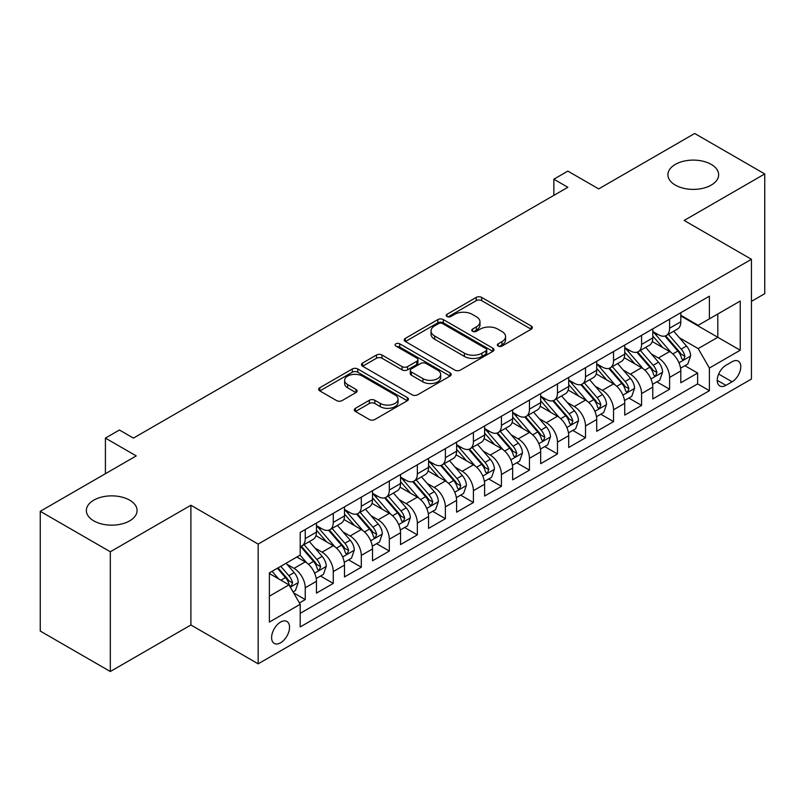 <?xml version="1.0" encoding="UTF-8"?>
<svg xmlns="http://www.w3.org/2000/svg" width="805" height="805" viewBox="0 0 805 805"><rect width="100%" height="100%" fill="white"/><g stroke="black" fill="none" stroke-linecap="round" stroke-linejoin="round"><path stroke-width="1.21" d="M498.154 346.07A2.727 1.57 0 0 0 501.998 346.07L531.23 329.195A3.894 2.244 0 0 0 532.377 327.605A3.894 2.244 0 0 0 531.23 326.025L481.712 297.427A3.894 2.244 0 0 0 476.208 297.427L446.986 314.312A2.727 1.57 0 0 0 446.181 315.419A2.727 1.57 0 0 0 446.986 316.526A2.727 1.57 0 0 0 450.83 316.526L454.614 314.342A12.447 7.185 0 0 1 472.223 314.342L476.349 316.727A12.447 7.185 0 0 1 479.991 321.809A12.447 7.185 0 0 1 476.349 326.89L472.565 329.074A2.727 1.57 0 0 0 471.77 330.191A2.727 1.57 0 0 0 472.565 331.298A2.727 1.57 0 0 0 476.419 331.298L480.203 329.114A12.447 7.185 0 0 1 497.812 329.114L501.938 331.499A12.447 7.185 0 0 1 505.58 336.581A12.447 7.185 0 0 1 501.938 341.662L498.154 343.846A2.727 1.57 0 0 0 497.349 344.963A2.727 1.57 0 0 0 498.154 346.07L498.154 343.846M129.655 500.157A25.368 14.641 0 0 0 102.014 496.977A25.368 14.641 0 0 0 86.356 510.511A25.368 14.641 0 0 0 93.783 520.865A25.368 14.641 0 0 0 121.424 524.045A25.368 14.641 0 0 0 137.081 510.511A25.368 14.641 0 0 0 129.655 500.157M711.217 164.391A25.368 14.641 0 0 0 683.576 161.221A25.368 14.641 0 0 0 667.919 174.745A25.368 14.641 0 0 0 675.345 185.1A25.368 14.641 0 0 0 702.986 188.279A25.368 14.641 0 0 0 718.644 174.745A25.368 14.641 0 0 0 711.217 164.391M280.583 642.793A12.679 7.326 120 0 0 288.864 631.613A12.679 7.326 120 0 0 286.922 621.45A12.679 7.326 120 0 0 280.583 622.084A12.679 7.326 120 0 0 272.291 633.253A12.679 7.326 120 0 0 274.243 643.416A12.679 7.326 120 0 0 280.583 642.793M355.438 408.296A3.894 2.244 0 0 0 354.301 409.886A3.894 2.244 0 0 0 355.438 411.476L369.334 419.496A3.894 2.244 0 0 0 374.838 419.496L407.3 400.749A3.894 2.244 0 0 0 408.437 399.159A3.894 2.244 0 0 0 407.3 397.569L357.782 368.982A3.894 2.244 0 0 0 352.278 368.982L319.816 387.728A3.894 2.244 0 0 0 318.679 389.318A3.894 2.244 0 0 0 319.816 390.908L336.601 400.588A3.894 2.244 0 0 0 342.095 400.588L355.991 392.568A3.894 2.244 0 0 0 357.128 390.978A3.894 2.244 0 0 0 355.991 389.399L347.669 384.589A10.405 6.007 0 0 1 344.621 380.342A10.405 6.007 0 0 1 351.04 374.788A10.405 6.007 0 0 1 362.391 376.096L394.983 394.913A10.405 6.007 0 0 1 398.032 399.159A10.405 6.007 0 0 1 391.612 404.714A10.405 6.007 0 0 1 380.272 403.416L374.838 400.276A3.894 2.244 0 0 0 369.334 400.276L355.438 408.296L355.438 411.476M751.437 301.372L764.75 293.684L764.75 173.94L694.685 133.489L598.689 188.903L567.857 171.103L553.85 179.193L567.857 187.283L133.439 438.101L119.422 430.011L105.415 438.101L105.415 473.692M110.315 551.767L110.315 671.511L190.896 624.992L190.896 505.248L110.315 551.767L40.25 511.316L136.246 455.902L105.415 438.101M190.896 505.248L258.163 544.089L751.437 259.291L751.437 379.034L258.163 663.833L258.163 544.089M764.75 173.94L684.169 220.459L751.437 259.291M454.895 370.099A3.894 2.244 0 0 0 460.39 370.099L492.851 351.352A3.894 2.244 0 0 0 493.998 349.762A3.894 2.244 0 0 0 492.851 348.183L443.334 319.585A3.894 2.244 0 0 0 437.829 319.585L405.368 338.331A3.894 2.244 0 0 0 404.231 339.921A3.894 2.244 0 0 0 405.368 341.511L454.895 370.099M396.966 346.663A2.727 1.57 0 0 1 399.733 347.046L399.733 343.805L450.076 372.876A3.894 2.244 0 0 1 451.213 374.466A3.894 2.244 0 0 1 450.076 376.056L417.614 394.792A3.894 2.244 0 0 1 412.11 394.792L362.592 366.205L362.592 363.025A3.894 2.244 0 0 0 361.455 364.615A3.894 2.244 0 0 0 362.592 366.205M362.592 363.025L376.488 355.005A3.894 2.244 0 0 1 381.993 355.005L402.067 366.607A3.894 2.244 0 0 0 407.572 366.607L416.789 361.284A3.894 2.244 0 0 0 417.926 359.694A3.894 2.244 0 0 0 416.789 358.104L395.879 346.029A2.727 1.57 0 0 1 395.084 344.922A2.727 1.57 0 0 1 396.764 343.473A2.727 1.57 0 0 1 399.733 343.805M110.315 671.511L40.25 631.06L40.25 511.316M299.43 602.945L305.246 599.584L293.614 592.872M287.003 564.295L294.036 568.36A15.859 9.157 60 0 1 305.246 587.781L316.456 581.301L316.456 593.114L333.27 583.404L320.521 576.048M315.027 548.114L322.06 552.18A15.859 9.157 60 0 1 333.27 571.59L344.48 565.12L344.48 576.933L361.304 567.223L348.545 559.867M343.051 531.934L350.084 535.999A15.859 9.157 60 0 1 361.304 555.41L372.514 548.94L372.514 560.753L389.328 551.043L376.579 543.687M371.075 515.753L378.119 519.819A15.859 9.157 60 0 1 389.328 539.229L400.538 532.759L400.538 544.572L417.352 534.862L404.603 527.496M399.109 499.573L406.143 503.638A15.859 9.157 60 0 1 417.352 523.049L428.562 516.579L428.562 528.392L445.386 518.682L432.627 511.316M427.133 483.392L434.167 487.448A15.859 9.157 60 0 1 445.386 506.868L456.596 500.398L456.596 512.211L473.41 502.501L460.651 495.135M455.157 467.212L462.201 471.267A15.859 9.157 60 0 1 473.41 490.688L484.62 484.218L484.62 496.031L501.435 486.321L488.685 478.955M483.191 451.031L490.225 455.087A15.859 9.157 60 0 1 501.435 474.507L512.644 468.037L512.644 479.85L529.459 470.14L516.709 462.774M511.215 434.841L518.249 438.906A15.859 9.157 60 0 1 529.459 458.327L540.678 451.857L540.678 463.67L557.493 453.96L544.733 446.594M539.239 418.66L546.283 422.726A15.859 9.157 60 0 1 557.493 442.146L568.702 435.676L568.702 447.489L585.517 437.779L572.768 430.413M567.273 402.48L574.307 406.545A15.859 9.157 60 0 1 585.517 425.966L596.726 419.496L596.726 431.299L613.541 421.599L600.792 414.233M595.298 386.299L602.331 390.365A15.859 9.157 60 0 1 613.541 409.785L624.75 403.305L624.75 415.118L641.575 405.418L628.816 398.052M623.322 370.119L630.355 374.184A15.859 9.157 60 0 1 641.575 393.605L652.785 387.125L652.785 398.938L669.599 389.228L669.599 377.424A15.859 9.157 -120 0 0 658.389 358.004L651.346 353.938M656.85 381.872L669.599 389.228M316.456 581.301A15.859 9.157 -120 0 0 305.246 561.89L296.834 557.03M344.48 565.12A15.859 9.157 -120 0 0 333.27 545.71L315.942 535.697M372.514 548.94A15.859 9.157 -120 0 0 361.304 529.519L343.966 519.517M400.538 532.759A15.859 9.157 -120 0 0 389.328 513.338L371.991 503.336M428.562 516.579A15.859 9.157 -120 0 0 417.352 497.158L400.025 487.156M456.596 500.398A15.859 9.157 -120 0 0 445.386 480.977L428.049 470.975M484.62 484.218A15.859 9.157 -120 0 0 473.41 464.797L456.073 454.795M512.644 468.037A15.859 9.157 -120 0 0 501.435 448.616L484.107 438.614M540.678 451.857A15.859 9.157 -120 0 0 529.459 432.436L512.131 422.424M568.702 435.676A15.859 9.157 -120 0 0 557.493 416.255L540.155 406.243M596.726 419.496A15.859 9.157 -120 0 0 585.517 400.075L568.179 390.063M624.75 403.305A15.859 9.157 -120 0 0 613.541 383.894L596.213 373.882M652.785 387.125A15.859 9.157 -120 0 0 641.575 367.714L624.237 357.702M732.097 361.727L725.929 365.279A12.286 7.094 120 0 0 717.909 376.116A12.286 7.094 120 0 0 719.791 385.957A12.286 7.094 120 0 0 725.929 385.353L732.097 381.791A12.286 7.094 120 0 0 740.127 370.964A12.286 7.094 120 0 0 738.245 361.113A12.286 7.094 120 0 0 732.097 361.727M269.373 596.193L288.995 584.863L300.205 604.283L300.205 626.934L709.396 390.687L709.396 368.036L698.187 348.615L679.38 337.758M300.205 604.283L269.373 622.084L269.373 572.888L300.205 555.088L300.205 532.437L709.396 296.19L709.396 318.84L740.228 301.04L740.228 350.235L709.396 368.036M316.456 525.635L322.06 528.875A15.859 9.157 60 0 0 329.99 529.66L341.199 523.19A15.859 9.157 -120 0 0 344.48 515.935L344.48 506.868M344.48 509.454L350.084 512.694A15.859 9.157 60 0 0 358.014 513.479L369.223 507.009A15.859 9.157 -120 0 0 372.514 499.754L372.514 490.688M372.514 493.274L378.119 496.514A15.859 9.157 60 0 0 386.048 497.299L397.257 490.829A15.859 9.157 -120 0 0 400.538 483.564L400.538 474.507M400.538 477.093L406.143 480.333A15.859 9.157 60 0 0 414.072 481.118L425.282 474.648A15.859 9.157 -120 0 0 428.562 467.383L428.562 458.327M428.562 460.913L434.167 464.153A15.859 9.157 60 0 0 442.096 464.938L453.306 458.468A15.859 9.157 -120 0 0 456.596 451.203L456.596 442.146M456.596 444.732L462.201 447.972A15.859 9.157 60 0 0 470.12 448.757L481.34 442.277A15.859 9.157 -120 0 0 484.62 435.022L484.62 425.966M484.62 428.552L490.225 431.792A15.859 9.157 60 0 0 498.154 432.577L509.364 426.097A15.859 9.157 -120 0 0 512.644 418.842L512.644 409.785M512.644 412.371L518.249 415.611A15.859 9.157 60 0 0 526.178 416.396L537.388 409.916A15.859 9.157 -120 0 0 540.678 402.661L540.678 393.595M540.678 396.191L546.283 399.421A15.859 9.157 60 0 0 554.202 400.206L565.422 393.736A15.859 9.157 -120 0 0 568.702 386.481L568.702 377.414M568.702 380.01L574.307 383.24A15.859 9.157 60 0 0 582.236 384.025L593.446 377.555A15.859 9.157 -120 0 0 596.726 370.3L596.726 361.234M596.726 363.83L602.331 367.06A15.859 9.157 60 0 0 610.26 367.845L621.47 361.375A15.859 9.157 -120 0 0 624.75 354.12L624.75 345.053M624.75 347.649L630.355 350.879A15.859 9.157 60 0 0 638.285 351.664L649.494 345.194A15.859 9.157 -120 0 0 652.785 337.939L652.785 328.873M300.205 613.34L697.623 383.894L697.623 373.047L680.809 382.757L680.809 370.944A15.859 9.157 -120 0 0 669.599 351.533L652.261 341.521M652.785 331.469L658.389 334.699A15.859 9.157 -120 0 0 666.319 335.484A15.859 9.157 -120 0 0 669.599 328.229L669.599 319.162M666.319 335.484L677.528 329.014A15.859 9.157 -120 0 0 680.809 321.759L680.809 312.692M305.246 529.519L305.246 538.585A15.859 9.157 60 0 1 301.966 545.84A15.859 9.157 60 0 1 300.205 546.484M301.966 545.84L313.175 539.37A15.859 9.157 -120 0 0 316.456 532.115L316.456 523.049M333.27 513.338L333.27 522.405A15.859 9.157 60 0 1 329.99 529.66M361.304 497.158L361.304 506.224A15.859 9.157 60 0 1 358.014 513.479M389.328 480.977L389.328 490.044A15.859 9.157 60 0 1 386.048 497.299M417.352 464.797L417.352 473.863A15.859 9.157 60 0 1 414.072 481.118M445.386 448.616L445.386 457.683A15.859 9.157 60 0 1 442.096 464.938M473.41 432.436L473.41 441.492A15.859 9.157 60 0 1 470.12 448.757M501.435 416.255L501.435 425.312A15.859 9.157 60 0 1 498.154 432.577M529.459 400.075L529.459 409.131A15.859 9.157 60 0 1 526.178 416.396M557.493 383.894L557.493 392.951A15.859 9.157 60 0 1 554.202 400.206M585.517 367.714L585.517 376.77A15.859 9.157 60 0 1 582.236 384.025M613.541 351.523L613.541 360.59A15.859 9.157 60 0 1 610.26 367.845M641.575 335.343L641.575 344.409A15.859 9.157 60 0 1 638.285 351.664M641.575 393.605L641.575 405.418M613.541 409.785L613.541 421.599M585.517 425.966L585.517 437.779M557.493 442.146L557.493 453.96M529.459 458.327L529.459 470.14M501.435 474.507L501.435 486.321M473.41 490.688L473.41 502.501M445.386 506.868L445.386 518.682M417.352 523.049L417.352 534.862M389.328 539.229L389.328 551.043M361.304 555.41L361.304 567.223M333.27 571.59L333.27 583.404M305.246 587.781L305.246 599.584M288.995 584.863L269.373 573.532M698.187 348.615L717.808 337.285L717.808 313.99L740.228 301.04M680.809 315.932L740.228 350.235M680.809 315.278L698.187 325.311L709.396 318.84M190.896 624.992L258.163 663.833M553.85 179.193L553.85 195.384M684.874 365.691L697.623 373.047M697.623 383.894L709.396 390.687M499.241 346.462L501.938 344.902A12.447 7.185 0 0 0 505.58 339.821L505.58 336.581M479.991 321.809L479.991 325.049A12.447 7.185 0 0 1 476.349 330.131L473.652 331.69M531.179 329.225L481.712 300.668A3.894 2.244 0 0 0 476.208 300.668L448.073 316.918M492.801 351.382L443.334 322.825A3.894 2.244 0 0 0 437.829 322.825L405.428 341.541M485.978 350.879A2.727 1.57 0 0 0 486.773 349.762A2.727 1.57 0 0 0 485.978 348.656L442.509 323.56A2.727 1.57 0 0 0 438.665 323.56L434.67 325.864A12.447 7.185 0 0 0 431.027 330.946A12.447 7.185 0 0 0 434.67 336.027L464.384 353.184A12.447 7.185 0 0 0 481.994 353.184L485.978 350.879L485.978 354.109A2.727 1.57 0 0 0 486.773 353.003L486.773 349.762M431.027 330.946L431.027 334.186A12.447 7.185 0 0 0 434.67 339.267L434.67 336.027M485.978 354.109L481.994 356.414A12.447 7.185 0 0 1 464.384 356.414L434.67 339.267M362.642 366.235L376.488 358.245L376.488 355.005M417.926 359.694L417.926 362.934A3.894 2.244 0 0 1 416.789 364.514L407.572 369.837A3.894 2.244 0 0 1 402.067 369.837L381.993 358.245A3.894 2.244 0 0 0 376.488 358.245M399.733 347.046L450.025 376.086M422.907 378.632A10.405 6.007 0 0 0 434.247 379.94A10.405 6.007 0 0 0 440.677 374.385A10.405 6.007 0 0 0 437.628 370.139L426.147 363.508A3.894 2.244 0 0 0 420.643 363.508L411.425 368.831A3.894 2.244 0 0 0 410.288 370.411A3.894 2.244 0 0 0 411.425 372.001L422.907 378.632L422.907 381.872A10.405 6.007 0 0 0 434.247 383.17A10.405 6.007 0 0 0 440.677 377.625L440.677 374.385M410.288 370.411L410.288 373.651A3.894 2.244 0 0 0 411.425 375.241L411.425 372.001M422.907 381.872L411.425 375.241M398.032 399.159L398.032 402.399A10.405 6.007 0 0 1 391.612 407.954A10.405 6.007 0 0 1 380.272 406.646L374.838 403.506A3.894 2.244 0 0 0 369.334 403.506L355.488 411.506M344.621 380.342L344.621 383.572A10.405 6.007 0 0 0 347.669 387.829L347.669 384.589M355.941 392.599L347.669 387.829M407.25 400.779L357.782 372.222A3.894 2.244 0 0 0 352.278 372.222L319.867 390.928M680.577 368.167L687.812 363.991L690.62 355.901A10.505 6.068 -120 0 0 686.524 346.039L673.725 331.207M671.159 352.55L655.964 334.971A30.318 17.509 -120 0 0 652.785 331.64M662.827 347.619L654.334 337.788A25.166 14.53 -120 0 0 652.785 336.098M664.89 336.057L677.84 351.05A10.505 6.068 60 0 1 681.583 358.285L682.348 359.533L683.767 359.332L684.944 356.343A10.505 6.068 -120 0 0 681.201 349.108L668.392 334.286M665.644 335.806L679.561 351.926A5.353 3.089 60 0 1 680.909 354.019L684.944 356.343M652.543 384.347L659.788 380.171L662.585 372.081A10.505 6.068 -120 0 0 658.5 362.22L645.691 347.388M643.125 368.73L627.94 351.151A30.318 17.509 -120 0 0 624.75 347.82M634.803 363.8L626.31 353.969A25.166 14.53 -120 0 0 624.75 352.278M636.856 352.238L649.816 367.231A10.505 6.068 60 0 1 653.559 374.466L654.324 375.714L655.743 375.512L656.92 372.524A10.505 6.068 -120 0 0 653.177 365.289L640.367 350.467M637.62 351.996L651.537 368.106A5.353 3.089 60 0 1 652.885 370.199L656.92 372.524M624.519 400.538L631.764 396.352L634.561 388.262A10.505 6.068 -120 0 0 630.476 378.4L617.666 363.568M615.101 384.921L599.916 367.332A30.318 17.509 -120 0 0 596.726 364.001M606.769 379.98L598.276 370.149A25.166 14.53 -120 0 0 596.726 368.459M608.832 368.418L621.782 383.411A10.505 6.068 60 0 1 625.525 390.646L626.29 391.894L627.709 391.693L628.896 388.704A10.505 6.068 -120 0 0 625.143 381.469L612.343 366.647M609.596 368.177L623.513 384.287A5.353 3.089 60 0 1 624.861 386.38L628.896 388.704M596.495 416.718L603.73 412.532L606.537 404.442A10.505 6.068 -120 0 0 602.442 394.581L589.642 379.749M587.076 401.101L571.892 383.512A30.318 17.509 -120 0 0 568.702 380.181M578.745 396.161L570.252 386.33A25.166 14.53 -120 0 0 568.702 384.639M580.808 384.599L593.758 399.592A10.505 6.068 60 0 1 597.501 406.827L598.266 408.075L599.685 407.873L600.862 404.885A10.505 6.068 -120 0 0 597.119 397.65L584.319 382.828M581.562 384.357L595.489 400.467A5.353 3.089 60 0 1 596.837 402.56L600.862 404.885M568.461 432.899L575.706 428.713L578.513 420.623A10.505 6.068 -120 0 0 574.418 410.761L561.608 395.939M559.042 417.282L543.858 399.693A30.318 17.509 -120 0 0 540.678 396.362M550.721 412.341L542.228 402.51A25.166 14.53 -120 0 0 540.678 400.82M552.773 400.779L565.734 415.772A10.505 6.068 60 0 1 569.477 423.007L570.242 424.255L571.661 424.054L572.838 421.075A10.505 6.068 -120 0 0 569.095 413.83L556.285 399.008M553.538 400.538L567.455 416.648A5.353 3.089 60 0 1 568.803 418.741L572.838 421.075M540.437 449.079L547.682 444.893L550.479 436.803A10.505 6.068 -120 0 0 546.394 426.942L533.584 412.12M531.018 433.462L515.834 415.873A30.318 17.509 -120 0 0 512.644 412.542M522.687 428.522L514.194 418.691A25.166 14.53 -120 0 0 512.644 417M524.749 416.96L537.7 431.953A10.505 6.068 60 0 1 541.453 439.198L542.208 440.436L543.627 440.234L544.814 437.256A10.505 6.068 -120 0 0 541.071 430.021L528.261 415.189M525.514 416.718L539.431 432.828A5.353 3.089 60 0 1 540.779 434.921L544.814 437.256M512.413 465.26L519.658 461.074L522.455 452.984A10.505 6.068 -120 0 0 518.36 443.122L505.56 428.3M502.994 449.643L487.81 432.054A30.318 17.509 -120 0 0 484.62 428.723M494.662 444.712L486.17 434.871A25.166 14.53 -120 0 0 484.62 433.181M496.725 433.14L509.676 448.144A10.505 6.068 60 0 1 513.419 455.378L514.184 456.616L515.603 456.425L516.78 453.436A10.505 6.068 -120 0 0 513.037 446.201L500.237 431.369M497.49 432.899L511.406 449.009A5.353 3.089 60 0 1 512.755 451.102L516.78 453.436M484.389 481.44L491.624 477.254L494.431 469.164A10.505 6.068 -120 0 0 490.336 459.303L477.536 444.481M474.97 465.823L459.776 448.244A30.318 17.509 -120 0 0 456.596 444.903M466.638 460.893L458.146 451.052A25.166 14.53 -120 0 0 456.596 449.361M468.701 449.321L481.652 464.324A10.505 6.068 60 0 1 485.395 471.559L486.16 472.797L487.578 472.605L488.756 469.617A10.505 6.068 -120 0 0 485.013 462.382L472.203 447.55M469.456 449.079L483.372 465.189A5.353 3.089 60 0 1 484.721 467.282L488.756 469.617M456.355 497.621L463.6 493.435L466.397 485.345A10.505 6.068 -120 0 0 462.312 475.483L449.502 460.661M446.936 482.004L431.752 464.425A30.318 17.509 -120 0 0 428.562 461.084M438.614 477.073L430.112 467.232A25.166 14.53 -120 0 0 428.562 465.542M440.667 465.501L453.618 480.505A10.505 6.068 60 0 1 457.371 487.739L458.136 488.987L459.554 488.786L460.732 485.797A10.505 6.068 -120 0 0 456.988 478.562L444.179 463.73M441.432 465.26L455.348 481.37A5.353 3.089 60 0 1 456.697 483.463L460.732 485.797M428.33 513.801L435.575 509.625L438.373 501.525A10.505 6.068 -120 0 0 434.287 491.664L421.478 476.842M418.912 498.184L403.728 480.605A30.318 17.509 -120 0 0 400.538 477.264M410.58 493.254L402.087 483.413A25.166 14.53 -120 0 0 400.538 481.722M412.643 481.692L425.593 496.685A10.505 6.068 60 0 1 429.337 503.92L430.101 505.168L431.52 504.966L432.708 501.978A10.505 6.068 -120 0 0 428.954 494.743L416.155 479.911M413.408 481.44L427.324 497.56A5.353 3.089 60 0 1 428.673 499.653L432.708 501.978M400.306 529.982L407.541 525.806L410.349 517.706A10.505 6.068 -120 0 0 406.253 507.844L393.454 493.022M390.888 514.365L375.694 496.786A30.318 17.509 -120 0 0 372.514 493.455M382.556 509.434L374.063 499.593A25.166 14.53 -120 0 0 372.514 497.903M384.619 497.872L397.569 512.865A10.505 6.068 60 0 1 401.313 520.1L402.077 521.348L403.496 521.147L404.674 518.158A10.505 6.068 -120 0 0 400.93 510.923L388.121 496.101M385.374 497.621L399.29 513.741A5.353 3.089 60 0 1 400.638 515.834L404.674 518.158M372.272 546.162L379.517 541.986L382.315 533.896A10.505 6.068 -120 0 0 378.229 524.025L365.42 509.203M362.854 530.545L347.669 512.966A30.318 17.509 -120 0 0 344.48 509.635M354.532 525.615L346.039 515.784A25.166 14.53 -120 0 0 344.48 514.093M356.585 514.053L369.545 529.046A10.505 6.068 60 0 1 373.289 536.281L374.053 537.529L375.472 537.327L376.649 534.339A10.505 6.068 -120 0 0 372.906 527.104L360.097 512.282M357.35 513.801L371.266 529.921A5.353 3.089 60 0 1 372.614 532.014L376.649 534.339M344.248 562.343L351.493 558.167L354.291 550.077A10.505 6.068 -120 0 0 350.205 540.215L337.396 525.383M334.83 546.726L319.645 529.147A30.318 17.509 -120 0 0 316.456 525.816M326.498 541.795L318.005 531.964A25.166 14.53 -120 0 0 316.456 530.274M328.561 530.233L341.511 545.227A10.505 6.068 60 0 1 345.254 552.461L346.019 553.709L347.438 553.508L348.625 550.519A10.505 6.068 -120 0 0 344.872 543.284L332.073 528.462M329.325 529.982L343.242 546.102A5.353 3.089 60 0 1 344.59 548.195L348.625 550.519M316.224 578.523L323.459 574.347L326.267 566.257A10.505 6.068 -120 0 0 322.171 556.396L309.372 541.564M306.806 562.906L300.104 555.148M298.474 557.976L297.387 556.718M300.537 546.414L313.487 561.407A10.505 6.068 60 0 1 317.23 568.642L317.995 569.89L319.414 569.688L320.591 566.7A10.505 6.068 -120 0 0 316.848 559.465L304.049 544.643M301.291 546.162L315.218 562.282A5.353 3.089 60 0 1 316.566 564.375L320.591 566.7M293.05 591.906L295.435 590.528L298.242 582.438A10.505 6.068 -120 0 0 294.147 572.576L286.087 563.238M278.56 578.845L272.07 571.329M270.45 574.156L269.373 572.908M277.393 568.26L285.463 577.588A10.505 6.068 60 0 1 289.206 584.822L289.971 586.07L291.39 585.869L292.567 582.88A10.505 6.068 -120 0 0 288.824 575.645L280.764 566.317M278.047 567.877L287.184 578.463A5.353 3.089 60 0 1 288.532 580.556L292.567 582.88M294.036 568.36L305.246 561.89M322.06 552.18L333.27 545.71M350.084 535.999L361.304 529.519M378.119 519.819L389.328 513.338M406.143 503.638L417.352 497.158M434.167 487.448L445.386 480.977M462.201 471.267L473.41 464.797M490.225 455.087L501.435 448.616M518.249 438.906L529.459 432.436M546.283 422.726L557.493 416.255M574.307 406.545L585.517 400.075M602.331 390.365L613.541 383.894M630.355 374.184L641.575 367.714M658.389 358.004L669.599 351.533M669.599 328.229L680.809 321.759M305.246 538.585L316.456 532.115M333.27 522.405L344.48 515.935M361.304 506.224L372.514 499.754M389.328 490.044L400.538 483.564M417.352 473.863L428.562 467.383M445.386 457.683L456.596 451.203M473.41 441.492L484.62 435.022M501.435 425.312L512.644 418.842M529.459 409.131L540.678 402.661M557.493 392.951L568.702 386.481M585.517 376.77L596.726 370.3M613.541 360.59L624.75 354.12M641.575 344.409L652.785 337.939M669.599 377.424L680.809 370.944M718.654 374.033L732.097 381.791M717.245 380.332L725.929 385.353M501.938 344.902L501.938 341.662M472.565 331.298L472.565 329.074M476.349 330.131L476.349 326.89M446.986 316.526L446.986 314.312M476.208 300.668L476.208 297.427M481.712 300.668L481.712 297.427M531.23 329.195L531.23 326.025M405.368 341.511L405.368 338.331M437.829 322.825L437.829 319.585M443.334 322.825L443.334 319.585M492.851 351.352L492.851 348.183M464.384 356.414L464.384 353.184M481.994 356.414L481.994 353.184M381.993 358.245L381.993 355.005M402.067 369.837L402.067 366.607M407.572 369.837L407.572 366.607M416.789 364.514L416.789 361.284M450.076 376.056L450.076 372.876M369.334 403.506L369.334 400.276M374.838 403.506L374.838 400.276M380.272 406.646L380.272 403.416M355.991 392.568L355.991 389.399M319.816 390.908L319.816 387.728M352.278 372.222L352.278 368.982M357.782 372.222L357.782 368.982M407.3 400.749L407.3 397.569M678.967 362.783L690.549 356.102M655.964 334.971L657.413 334.135M681.201 349.108L686.524 346.039M672.829 353.948L677.84 351.05M650.943 378.964L662.525 372.282M627.94 351.151L629.389 350.316M653.177 365.289L658.5 362.22M644.805 370.129L649.816 367.231M622.919 395.144L634.491 388.463M599.916 367.332L601.355 366.496M625.143 381.469L630.476 378.4M616.771 386.309L621.782 383.411M594.895 411.325L606.467 404.643M571.892 383.512L573.331 382.677M597.119 397.65L602.442 394.581M588.747 402.49L593.758 399.592M566.861 427.505L578.443 420.824M543.858 399.693L545.307 398.867M569.095 413.83L574.418 410.761M560.723 418.67L565.734 415.772M538.837 443.686L550.409 437.004M515.834 415.873L517.273 415.048M541.071 430.021L546.394 426.942M532.689 434.851L537.7 431.953M510.813 459.876L522.385 453.185M487.81 432.054L489.249 431.228M513.037 446.201L518.36 443.122M504.665 451.031L509.676 448.144M482.779 476.057L494.361 469.365M459.776 448.244L461.225 447.409M485.013 462.382L490.336 459.303M476.641 467.212L481.652 464.324M454.755 492.237L466.337 485.546M431.752 464.425L433.201 463.589M456.988 478.562L462.312 475.483M448.616 483.392L453.618 480.505M426.731 508.418L438.302 501.736M403.728 480.605L405.167 479.77M428.954 494.743L434.287 491.664M420.582 499.573L425.593 496.685M398.696 524.598L410.278 517.917M375.694 496.786L377.143 495.95M400.93 510.923L406.253 507.844M392.558 515.753L397.569 512.865M370.672 540.779L382.254 534.097M347.669 512.966L349.118 512.131M372.906 527.104L378.229 524.025M364.534 531.934L369.545 529.046M342.648 556.959L354.22 550.278M319.645 529.147L321.084 528.311M344.872 543.284L350.205 540.215M336.5 548.114L341.511 545.227M314.624 573.14L326.196 566.458M316.848 559.465L322.171 556.396M308.476 564.305L313.487 561.407M290.323 587.167L298.172 582.639M288.824 575.645L294.147 572.576M280.925 580.204L285.463 577.588"/></g></svg>
